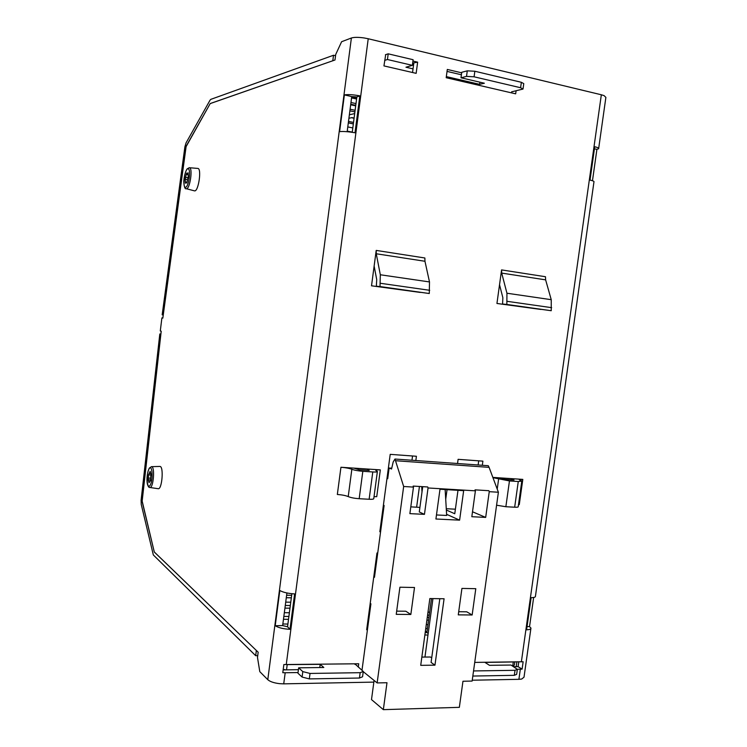 <?xml version="1.0" encoding="UTF-8"?>
<svg xmlns="http://www.w3.org/2000/svg" width="747" height="747" viewBox="0 0 747 747"><rect width="100%" height="100%" fill="white"/><g stroke="black" fill="none" stroke-linecap="round" stroke-linejoin="round"><path stroke-width="1.12" d="M298.034 672.552L285.186 672.748L283.729 683.85L279.63 683.673C273.981 682.991 270.031 681.666 267.79 679.686L351.389 38.004L341.612 41.72L335.711 54.475L334.992 59.993L210.234 103.534L186.162 146.197L162.827 318.119L161.903 317.895L162.846 318.007M161.903 317.895L160.288 330.94L161.212 331.201L142.117 501.489L154.293 552.014L258.173 652.224L257.491 657.472L259.797 671.646L267.79 679.686M289.985 629.319C283.449 628.983 278.528 627.788 275.223 625.743L279.817 590.513C283.141 592.38 288.081 593.52 294.617 593.912L289.985 629.319L287.548 626.761L291.872 593.725M286.913 592.969L282.646 625.575L287.548 626.761M282.646 625.575L275.223 625.743M355.002 132.779C348.429 131.64 343.303 131.257 339.605 131.631L344.386 94.888C348.111 94.327 353.266 94.654 359.83 95.859L355.002 132.779M352.239 132.312L356.861 96.923L351.744 96.606L347.159 131.705M351.744 96.606L344.386 94.888M356.861 96.923L359.83 95.859M527.055 626.546L529.539 626.621L530.949 628.068C531.108 629.095 529.66 629.674 526.588 629.805L531.126 597.675C534.18 597.609 535.627 597.114 535.45 596.181L593.958 181.857C594.341 181.362 593.025 180.783 590.018 180.102L594.724 146.729C597.731 147.467 599.029 148.139 598.636 148.746L596.909 149.335L592.474 180.746M533.657 597.469L529.539 626.621M594.425 148.849L596.909 149.335M285.186 672.748L282.786 672.692L283.851 664.559L358.728 663.766L358.28 667.099M283.15 669.891L298.417 669.676M474.728 662.402L523.143 661.758L522.106 669.135L517.335 669.284M522.106 669.135L518.11 666.651L518.782 661.889M513.693 666.716L518.11 666.651M506.849 304.459L502.572 304.029L502.862 297.717L499.528 284.747L501.573 269.91L501.704 273.094L506.942 293.226L506.849 304.459L551.23 310.715L551.239 299.687L545.627 279.864L545.469 276.726L501.573 269.91M551.23 310.715L502.572 304.029M540.903 309.435L496.942 303.469L499.528 284.747M380.008 286.559L376.339 286.232L376.721 279.593L374.135 266.063L376.208 250.413L376.255 253.765L380.326 274.765L380.008 286.559L429.273 293.515L429.497 281.936L424.959 261.273L424.875 257.986L376.208 250.413M429.273 293.515L376.339 286.232M420.244 292.422L371.52 285.802L374.135 266.063M511.574 478.65L514.02 480.013L505.252 479.434L499.332 477.828L522.807 479.397L519.277 504.636L518.511 504.598M492.945 477.669L509.454 480.937L518.269 481.516L521.798 481.105L519.333 479.798L522.807 479.397M496.578 505.205L505.859 506.727L514.674 507.204C517.176 507.325 518.362 507.138 518.222 506.653L521.77 481.311M492.843 477.398L499.332 477.828M367.673 469.041L369.214 470.423L359.316 469.77L353.873 468.117L380.326 469.891L376.74 496.68L374.023 496.662M353.873 468.117L340.94 467.258C345.674 467.65 349.316 468.322 351.846 469.275C354.395 470.236 358.056 470.909 362.827 471.301L372.781 471.955C375.937 472.141 377.468 471.964 377.394 471.45L375.788 470.377C375.722 469.872 377.235 469.704 380.326 469.891M340.94 467.258L337.336 494.477C342.079 494.831 345.702 495.541 348.223 496.587C350.754 497.651 354.405 498.361 359.176 498.716L369.13 499.257C372.286 499.398 373.836 499.164 373.771 498.566L377.366 471.646M411.97 460.245L412.54 455.987M380.587 531.771L379.831 531.743L390.214 454.353L416.415 456.268L415.846 460.525M380.055 530.025L380.811 530.053M478.136 464.979L478.706 460.843M457.537 463.504L458.107 459.33L482.889 461.142L482.319 465.278M367.431 629.749L366.674 629.749L376.974 553.004L377.73 553.023M367.01 627.265L367.767 627.275M425.202 632.55L426.864 632.55L431.514 598.571M427.966 635.015L424.866 635.015M428.18 633.428L426.864 632.55M447.042 489.668L445.716 499.304M416.63 507.157L419.44 486.465M412.932 61.058L417.638 62.169L416.154 73.346L383.949 65.904L385.695 54.643M412.549 72.506L413.773 63.318L412.671 63.056L417.638 62.169M516.887 661.917L516.214 666.679M530.865 628.647L524.011 677.184L521.714 679.042L518.904 679.322L520.323 669.247M521.369 661.861L601.335 94.776L604.052 95.607L605.882 97.381L598.683 148.364M354.918 664.372L354.993 663.812M601.335 94.776L368.224 38.751L286.25 664.615M283.729 683.85L373.855 682.114M472.253 680.218L518.904 679.322M516.102 90.723L515.673 93.833L446.192 77.716L447.304 69.443L461.665 72.823M511.602 92.889L511.77 91.648M461.403 74.775L447.033 71.404M351.389 38.004C354.069 37.163 358.299 37.135 364.088 37.948L368.224 38.751M160.866 334.273L159.811 333.984L160.885 334.096M163.21 315.038L185.975 146.851L210.196 103.6L332.798 60.759L333.507 55.259L210.785 99.37L210.047 100.182L186.05 142.892L184.901 146.804L162.183 314.795L163.248 315.047M257.724 655.679L255.679 655.698L153.331 554.956L141.239 504.43L141.099 500.313L159.811 333.984M255.679 655.698L256.352 650.469L154.274 551.949L142.098 500.798L160.829 334.273M333.507 55.259L335.543 55.726M385.424 54.727L388.197 53.821L413.119 59.713L412.372 65.344L387.441 59.517L384.677 60.395M511.742 91.806L523.021 89.052L520.603 87.735L474.084 76.801L466.53 76.39L461.002 77.781L461.739 72.291L467.277 70.844L474.84 71.245L521.35 82.291L523.768 83.636L523.049 88.837M351.566 97.913L356.59 98.996M350.67 104.785L355.693 105.85M351.435 117.718L354.069 118.269M348.307 122.881L353.331 123.909M461.002 77.781L484.364 83.225L479.611 84.336L446.332 76.605M413.035 68.864L405.957 67.221L412.372 65.344M351.669 97.157L356.692 98.24M355.992 103.581L350.969 102.507M350.745 104.235L355.768 105.299M355.114 110.285L350.091 109.221M349.885 110.836L354.909 111.891M354.685 113.563L349.363 114.814M348.905 118.297L351.94 117.606L354.097 118.054M353.527 122.415L348.504 121.388M348.317 122.797L353.34 123.834M352.808 127.933L347.785 126.915M514.814 661.935L514.403 664.877L513.124 666.361M517.307 669.667L516.653 674.354L514.309 675.325L472.832 676.054M363.229 671.758L362.556 676.782L359.447 678.033L309.314 678.902L302.087 677.053L297.95 673.215L298.66 667.818L302.806 671.609L310.033 673.449L309.314 678.902M285.494 669.854L283.234 669.275M427.947 624.613L426.294 624.604M368.15 624.361L367.393 624.361M369.625 613.418L368.869 613.408M287.903 624.034L282.852 624.016M289.388 612.736L284.336 612.689M290.76 602.203L285.709 602.138M291.666 595.312L286.615 595.238M290.331 605.518L285.279 605.462M286.288 597.731L291.339 597.805M288.893 616.462L283.851 616.424M284.934 608.133L289.976 608.179M283.468 619.291L288.519 619.319M370.559 606.433L369.802 606.424M427.648 614.688L429.18 615.649M428.927 617.452L427.275 617.442M369.139 617.022L368.383 617.022M369.457 609.001L370.213 609.01M427.405 628.563L425.753 628.563M368.01 619.795L368.766 619.795M426.901 620.141L428.563 620.15M425.351 631.476L427.013 631.476M286.708 664.615L320.192 664.354L323.815 667.491L298.66 667.818M286.531 669.844L287.193 664.737M319.772 667.538L320.192 664.354M310.033 673.449L360.166 672.683L363.275 671.46L354.974 663.943M473.542 670.946L515.019 670.311L517.354 669.359L511.032 665.045L489.49 665.325L484.98 662.412L513.394 661.954M512.722 666.1L513.292 662.075M479.901 82.189L479.611 84.336M388.197 53.821L387.441 59.517M428.05 611.709L429.581 612.671M511.322 479.835L511.49 478.64M504.524 479.191L504.664 478.183M347.187 131.453L349.876 131.995M374.079 680.442L371.502 699.584L383.342 709.65L459.349 707.334L462.963 681.245L472.132 681.068L498.389 492.236L489.248 491.675L488.883 490.704L475.045 489.855L475.4 490.835L428.05 487.968L427.723 486.969L413.156 486.082L413.474 487.091L403.66 486.493L394.976 459.031L393.183 461.991L391.559 469.023L389.14 468.024L391.745 468.201M395.686 460.731L489.089 467.351L488.267 465.708L394.976 459.031M489.089 467.351L498.389 492.236M422.727 486.661L419.291 511.956L424.455 514.356L409.879 513.637L413.474 487.091M428.05 487.968L424.455 514.356M363.266 671.665L377.142 682.926L403.66 486.493M377.142 682.926L386.983 682.73L383.342 709.65M489.248 491.675L485.681 517.4L471.824 516.709L475.4 490.835M434.959 665.166L420.72 665.344L429.852 598.552L444.082 598.758L434.959 665.166L431.084 662.43L439.824 598.702M472.151 614.986L458.275 614.865L461.926 588.421L475.792 588.683L472.151 614.986L466.735 611.802L458.714 611.728M410.841 614.473L396.237 614.351L399.916 587.217L414.51 587.497L410.841 614.473L405.817 611.223L396.676 611.139M439.992 489.238L463.663 490.667L459.61 520.145L435.921 519.006L439.992 489.238M389.14 468.024L387.702 478.734L386.983 478.425M373.771 576.871L374.471 577.31L384.117 505.458L383.398 505.112M362.006 670.124L370.914 603.809L370.213 603.343M421.999 492.04L421.719 486.605M436.481 514.954L446.669 515.458L445.147 489.546M457.986 490.321L454.764 513.749L446.351 510.033M410.794 506.858L419.917 507.39M446.267 508.716L455.39 509.193M424.95 657.061L432.952 598.599M459.61 520.145L446.603 514.319M387.357 475.671L388.104 475.718M472.506 511.779L485.681 517.4M374.359 572.491L375.115 572.51M431.71 657.892L430.44 657.005L421.85 657.089M189.374 167.72L197.731 168.42C201.998 167.982 198.45 192.194 194.453 190.849L194.332 190.812M186.246 174.387L186.703 173.052L187.18 173.911L188.048 172.818L188.263 176.806L186.731 183.034L186.255 182.156L185.396 183.23L185.191 179.252L186.246 174.387L188.039 174.705M159.746 466.445L159.895 466.436C163.995 466.1 162.052 490.116 158.084 488.687L149.904 487.492M148.522 474.877L150.166 471.348L150.987 474.121L150.343 480.816L149.045 482.665L148.223 479.882L148.522 474.877L151.183 475.036M545.627 279.864L501.704 273.094M551.239 299.687L506.942 293.226M551.65 307.671L507.278 301.349M424.959 261.273L376.255 253.765M429.497 281.936L380.326 274.765M429.712 290.303L380.447 283.29M498.623 478.995L497.222 489.117M509.454 480.937L505.859 506.727M518.269 481.516L514.674 507.204M351.846 469.275L348.223 496.587M362.827 471.301L359.176 498.716M372.781 471.955L369.13 499.257M347.234 131.108L352.257 132.126M347.224 131.192L352.248 132.2M302.087 677.053L302.806 671.609M360.166 672.683L359.447 678.033M515.019 670.311L514.309 675.325M520.603 87.735L521.35 82.291M474.084 76.801L474.84 71.245M467.277 70.844L466.53 76.39M186.115 188.664L186.236 188.692C189.887 189.925 193.184 167.3 189.28 167.711L187.105 168.906C184.677 172.622 183.659 180.074 183.809 182.212C184.229 187.133 185.032 189.299 186.236 188.692L194.453 190.849M187.87 168.766C191.26 168.01 188.907 186.955 185.564 187.301C182.249 187.833 184.546 169.326 187.87 168.766M185.191 179.252L187.562 179.654M185.303 181.988L186.255 182.156M185.433 177.282L188.347 177.786M159.895 466.436L151.492 466.67L149.325 468.089C146.421 474.382 146.776 481.638 147.42 484.159C148.139 486.558 148.924 487.67 149.792 487.483C153.406 488.799 155.236 466.361 151.492 466.67L151.352 466.679M149.213 468.602C152.444 463.738 153.284 480.9 149.998 485.475C146.748 490.107 145.992 473.178 149.213 468.602M148.84 481.796L149.391 481.824M148.195 478.071L150.633 478.22M149.848 472.001L150.362 472.029M511.611 478.724L511.462 479.845M367.664 469.377L367.533 470.311M187.18 173.911L188.141 174.079M148.392 479.845L150.689 479.976M149.167 473.458L150.455 473.533M150.063 480.582L150.539 480.61"/></g></svg>
